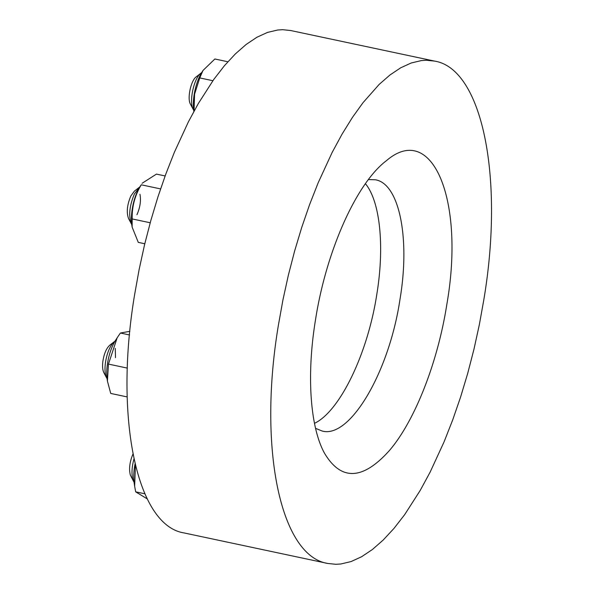 <?xml version="1.0" encoding="UTF-8"?>
<svg xmlns="http://www.w3.org/2000/svg" width="594" height="594" viewBox="0 0 594 594"><rect width="100%" height="100%" fill="white"/><g stroke="black" fill="none" stroke-linecap="round" stroke-linejoin="round"><path stroke-width="0.89" d="M365.414 183.702C380.071 201.262 384.719 246.28 376.826 294.223C367.783 353.556 339.894 411.323 314.493 423.344M193.859 111.464L193.755 110.766A28.505 10.952 -78 0 1 201.967 72.126L203.014 70.456L199.747 77.925L194.572 94.208L194.015 111.182M227.866 61.754L214.865 58.992L203.014 70.456M199.747 77.925L212.875 80.71M201.091 73.032L196.287 76.789C190.882 80.42 186.999 98.678 190.459 104.195L193.325 109.578C188.706 102.22 193.882 77.873 201.091 73.032L201.648 72.631M132.128 227.086L131.846 225.141A28.505 10.952 -78 0 1 138.781 188.677A28.505 10.952 -78 0 1 140.058 186.494L141.261 184.801C134.883 195.463 131.861 206.846 132.18 218.934L132.128 227.086L138.291 242.382L144.788 243.763M165.125 175.95L156.445 174.109L142.085 183.294M141.261 184.801L160.58 188.907M132.18 218.934L150.208 222.765M131.764 224.539L131.415 223.953C128.453 215.778 129.447 205.769 134.415 193.941L139.738 187.006M139.182 187.407L134.378 191.157L130.799 196.057C127.079 204.937 126.329 212.437 128.556 218.57L131.415 223.953M136.954 214.694C140.139 207.454 141.149 200.646 139.969 194.268M107.425 381.088L107.158 379.262A28.505 10.952 -78 0 1 107.596 362.964A28.505 10.952 -78 0 1 115.37 340.622L117.181 337.756L108.457 364.092L107.425 381.088L110.729 393.436L127.205 396.933M129.856 331.326L120.404 333.026L117.181 337.756M108.457 364.092L127.361 368.109M120.404 333.026L129.507 334.957M107.076 378.668L106.727 378.074C105.034 374.643 104.596 369.594 105.405 362.934C107.002 352.754 110.031 345.619 114.493 341.528L115.058 341.134M114.493 341.528L109.69 345.285C106.341 348.351 104.069 353.705 102.873 361.338C102.265 366.327 102.599 370.114 103.868 372.69L106.727 378.074M115.511 357.662L115.281 348.388M135.425 465.206L134.645 486.204L134.155 482.855A28.505 10.952 -78 0 1 135.083 463.803M134.645 486.204L135.67 491.839L147.275 498.908M135.67 491.839L144.884 493.8M134.073 482.261L133.011 479.959C131.408 474.346 131.727 467.329 133.977 458.902M132.982 454.031C129.7 461.776 128.816 468.763 130.324 475L133.724 481.667M327.769 563.461L183.992 532.915C136.434 525.482 114.011 416.899 134.697 294.178L139.145 269.446L144.535 244.825L150.817 220.567L157.937 196.896L165.823 174.049L174.398 152.227L188.365 121.904L198.292 103.579L213.847 79.344L224.525 65.6L235.328 53.935L246.146 44.461L256.883 37.274L267.426 32.44L277.688 30.004L282.677 29.7L290.741 30.539L434.518 61.085L426.455 60.254L421.465 60.558L411.204 62.994L400.66 67.827L389.924 75.015L379.106 84.482L362.941 102.769L352.368 117.508L342.07 134.125L332.143 152.458L318.176 182.781L309.6 204.596L301.715 227.45L294.594 251.121L288.313 275.378L282.922 299.992L278.475 324.725C257.789 447.453 280.212 556.036 327.769 563.461L335.833 564.3L340.822 563.996L351.084 561.56L361.627 556.726L372.364 549.539L383.182 540.065L393.985 528.4L404.663 514.656L420.218 490.421L430.145 472.096L444.112 441.773L452.687 419.951L460.573 397.104L467.693 373.433L473.975 349.175L479.365 324.554L483.813 299.822C504.499 177.101 482.076 68.518 434.518 61.085M368.436 179.574L375.363 179.782C399.146 183.501 410.357 237.786 400.014 299.153C389.189 372.408 349.643 439.211 321.993 430.969L315.577 428.348M446.851 304.306C465.161 199.792 432.202 121.347 386.486 160.64C356.393 183.182 326.047 251.344 315.436 320.24C306.526 374.74 310.023 426.715 324.369 452.984C341.001 481.11 362.667 480.316 389.36 450.594C414.753 421.079 437.756 362.555 446.851 304.306"/></g></svg>
